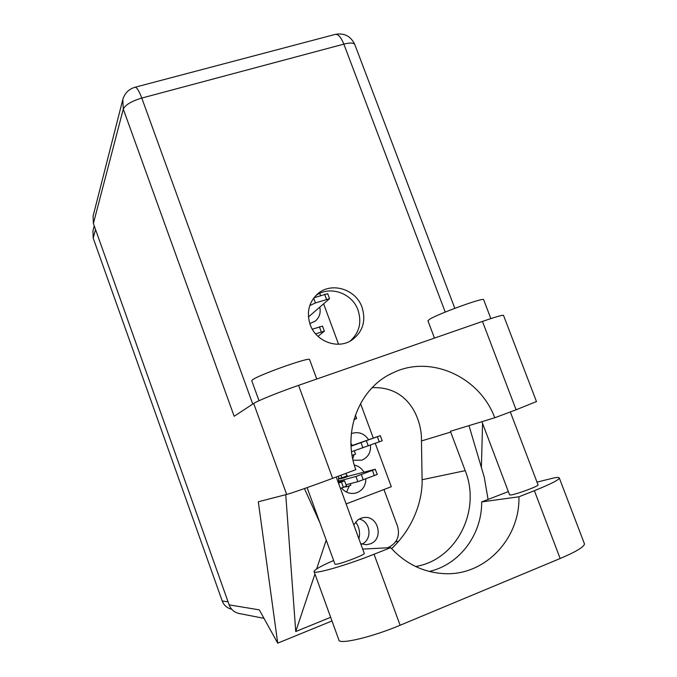 <?xml version="1.0" encoding="UTF-8"?>
<svg xmlns="http://www.w3.org/2000/svg" width="677" height="677" viewBox="0 0 677 677"><rect width="100%" height="100%" fill="white"/><g stroke="black" fill="none" stroke-linecap="round" stroke-linejoin="round"><path stroke-width="1.02" d="M353.809 524.92L357.769 519.978L360.807 518.286L363.811 517.541C378.308 515.129 384.181 539.12 370.209 543.885L366.215 544.723L360.68 543.673M368.584 439.72C364.429 433.593 358.937 431.469 352.116 433.348L351.321 433.661M353.064 460.233L361.933 460.148C368.195 457.297 371.038 452.295 370.471 445.136M338.593 476.109L338.737 482.176M341.521 488.024C345.126 492.289 349.577 494.041 354.875 493.254L357.101 492.628C362.88 490.038 365.792 485.451 365.842 478.859M309.804 323.598L315.11 321.228C319.349 317.699 320.923 313.112 319.823 307.485M350.965 443.553L351.981 444.95L351.024 445.297M345.558 473.511L347.335 475.762L341.893 477.793L340.954 475.229M231.432 609.148L231.432 609.148C226.998 608.056 223.926 605.331 222.217 600.964L93.198 238.126L92.927 231.009L94.264 225.949M363.904 472.106C361.662 468.332 358.463 465.979 354.316 465.074M375.261 443.367L391.306 486.712L346.116 503.942M319.739 293.353L320.568 295.578M323.691 304.024L338.568 344.221M360.519 403.526L373.306 438.07M387.252 547.828L388.852 547.194C397.204 542.819 400.107 535.837 397.543 526.257L383.961 489.513M346.548 492.103L349.383 485.747M341.555 488.066L344.415 486.991M352.742 458.786L354.063 454.648M355.662 521.992C359.259 527.104 360.342 532.714 358.903 538.824M359.182 519.047C370.649 521.265 372.672 539.62 361.89 544.13M338.348 478.732L341.893 477.793M344.238 477.767L340.066 478.893L345.042 477.031L338.348 478.808M344.39 486.932L346.599 486.797L346.345 486.12M344.161 477.81L349.417 475.923L375.21 469.263L377.301 474.425L357.879 481.685L345.981 484.732M375.388 469.246L355.958 476.49L338.542 481.178M340.7 481.711L340.336 480.712M350.288 483.632L350.855 485.189L346.599 486.797M345.202 477.471L345.042 477.031M340.066 478.893L341.157 478.58M429.26 571.464C459.734 564.601 482.058 534.288 481.677 501.911L508.351 491.595M536.996 482.126L554.319 477.827C557.763 477.268 559.447 477.37 559.363 478.14C558.457 480.162 550.13 484.334 534.373 490.673L518.937 496.791L481.677 501.911M259.012 400.725L251.776 380.796L252.386 379.915C257.573 375.32 309.381 356.855 309.575 359.512L309.634 359.665M434.465 338.102L427.949 320.805L429.751 319.163C438.544 313.688 483.014 297.508 483.598 299.572L483.666 299.767M362.043 307.282C355.958 289.223 331.527 281.598 317.851 293.716C308.881 301.993 306.309 312.292 310.151 324.605C315.829 341.403 337.518 349.586 351.473 340.353C362.72 332.212 366.249 321.186 362.043 307.282M315.668 295.747C329.454 285.144 352.218 292.997 358.048 310.184C361.95 322.574 359.275 332.906 350.017 341.191M538.029 484.834L538.071 484.952C538.604 486.171 516.416 494.362 510.932 494.972L509.578 494.836L481.922 421.678M364.226 553.337L364.26 553.431C365.098 554.818 339.363 564.55 335.538 564.288L334.937 564.085L307.096 487.635M253.68 403.467L234.174 416.27L123.282 109.073L93.392 223.495L229.156 604.874L259.291 609.85L277.714 643.15L258.318 501.775L286.676 494.447L253.68 403.467C257.345 400.894 279.085 392.101 298.582 385.348L332.644 478.334C313.189 485.612 290.924 493.406 286.676 494.447M536.463 401.554L516.102 409.78L482.464 321.414L298.582 385.348M482.464 321.414C495.039 317.081 502.055 315.05 503.493 315.33L503.57 315.524M516.102 409.78L494.752 417.76L450.408 431.291L465.201 470.667C481.355 510.348 456.67 559.862 415.627 566.514M285.745 494.684L295.739 631.539L330.664 617.297M331.992 620.961L277.714 643.15M481.389 467.485L482.557 423.353M494.752 417.76C479.654 376.7 430.42 354.426 393.032 372.799C359.411 387.557 341.724 431.96 355.806 469.677L332.644 478.334M93.392 223.495L93.071 216.191L122.715 99.866M239.345 613.548L238.634 613.404C234.073 612.228 230.916 609.385 229.156 604.874M396.257 540.847L396.51 541.524L395.571 541.888M396.51 541.524L398.618 541.38M391.577 548.658C416.423 525.09 422.668 495.53 422.093 479.722L421.466 440.947C422.177 422.473 410.778 386.068 372.172 387.667M304.43 488.574L319.832 522.619M488.058 499.398L484.25 477.141L468.992 425.621M295.739 631.539L314.949 573.969M316.616 568.976L326.221 540.161M584.251 543.318L584.505 543.969C583.963 546.974 575.848 551.823 560.15 558.517L400.124 625.252C371.555 637.336 338.339 645.02 338.83 639.833L314.136 571.735M362.669 549.098L390.671 547.651L374.051 554.243C345.414 565.701 312.926 574.908 314.052 571.49C314.534 569.653 321.067 565.989 333.626 560.488M390.671 547.651C405.54 563.806 423.353 572.463 444.104 573.631C484.876 576.059 520.029 538.765 518.937 496.791M317.987 336.351L324.385 331.188L315.575 333.837M322.514 326.136L312.3 329.2M308.433 316.954L329.538 298.684L315.431 302.941L309.744 305.615M327.676 293.674L313.95 297.745M351.058 445.906L380.296 435.641L382.2 440.778L351.566 451.703M380.296 435.641L351.075 446.211M354.291 450.78L355.518 454.115L352.099 455.376M353.944 419.672L356.635 418.496L354.02 419.393M338.187 482.312L344.542 480.814L346.463 486.035L340.429 488.43M344.542 480.814L338.508 483.183M95.542 229.52L93.198 238.126M222.217 600.964L228.081 601.853M374.356 475.652L372.435 470.447M363.261 479.832L361.34 474.619M357.879 481.685L355.958 476.49M445.229 312.089L343.84 44.123L141.789 98.063L252.749 404.076M421.466 440.947L450.713 432.087M422.093 479.722L465.201 470.667M123.282 109.073C125.321 104.867 131.49 101.195 141.789 98.063C139.132 91.014 136.898 87.401 135.095 87.231C128.825 89.076 124.729 93.164 122.816 99.494L123.282 109.073M134.884 87.291L335.53 34.324C338.373 34.188 341.149 37.455 343.84 44.123C349.874 42.617 353.512 42.71 354.756 44.411L354.917 44.826M335.174 34.417L335.53 34.324C344.365 32.834 350.779 36.194 354.756 44.411L454.817 308.323M374.051 554.243L400.124 625.252M534.373 490.673L560.15 558.517M321.287 331.916L319.409 326.822M326.483 299.31L324.605 294.25M315.431 302.941L313.654 298.134M310.244 305.209L310.066 304.709M379.289 441.886L377.385 436.724M368.271 445.948L366.367 440.778M362.906 447.886L361.002 442.724M343.383 487.322L341.462 482.075M351.566 433.559L352.116 433.348M363.811 517.541L363.278 517.617M341.318 478.546L344.094 477.81M309.575 359.512L316.751 379.035M483.598 299.572L490.85 318.588M316.887 294.554L317.851 293.716M538.071 484.952L510.314 411.946M364.26 553.431L336.241 476.989M389.529 374.55L393.032 372.799M263.988 618.338L238.634 613.404M536.497 401.639L503.493 315.33M559.363 478.14L584.505 543.969M324.385 331.188L322.506 326.111M329.538 298.684L327.668 293.649M356.635 418.496L355.383 415.094"/></g></svg>
